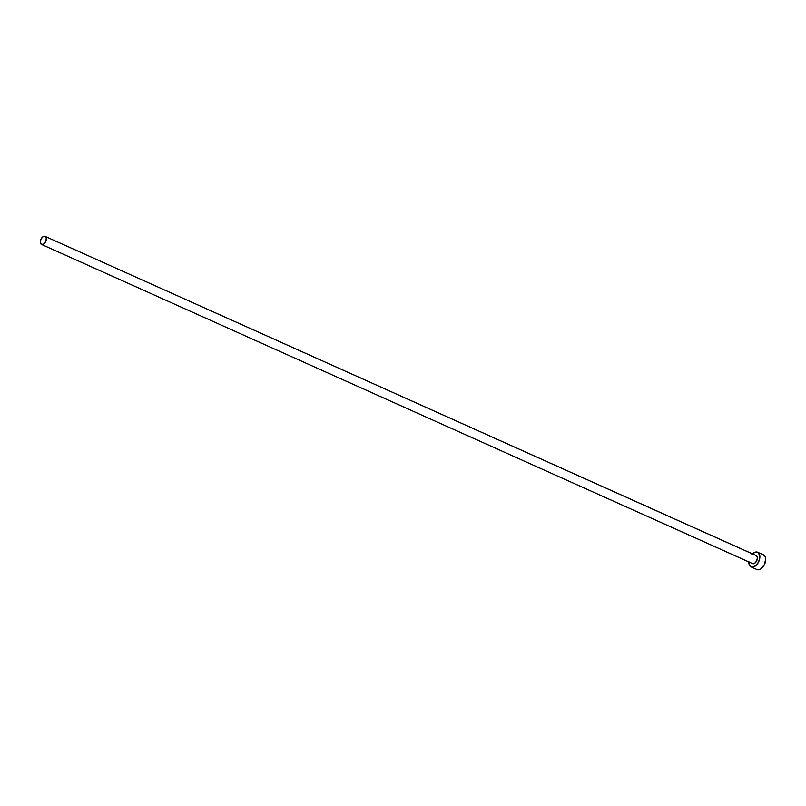 <?xml version="1.0" encoding="UTF-8"?>
<svg xmlns="http://www.w3.org/2000/svg" width="806" height="806" viewBox="0 0 806 806"><rect width="100%" height="100%" fill="white"/><g stroke="black" fill="none" stroke-linecap="round" stroke-linejoin="round"><path stroke-width="1.21" d="M755.816 555.415L45.257 236.44A4.413 2.66 114.2 0 1 45.69 241.609A4.413 2.66 114.2 0 1 41.509 244.44A4.413 2.66 114.2 0 1 41.368 244.369A4.413 2.66 114.2 0 1 40.945 239.201A4.413 2.66 114.2 0 1 45.126 236.38A4.413 2.66 114.2 0 1 45.257 236.44L756.31 555.596A4.413 2.66 -65.8 0 0 756.179 555.535A4.413 2.66 -65.8 0 0 756.038 555.475M752.492 553.873A8.03 4.836 114.2 0 1 757.66 552.231A8.03 4.836 114.2 0 1 757.902 552.352L763.745 554.981A8.03 4.836 -65.8 0 0 763.514 554.86A8.03 4.836 -65.8 0 0 763.262 554.76M762.859 554.659L765.096 556.442L765.7 558.78L764.441 564.573L760.703 568.965L758.577 569.761L756.693 569.399A8.03 4.836 -65.8 0 0 756.935 569.52A8.03 4.836 -65.8 0 0 764.541 564.371A8.03 4.836 -65.8 0 0 763.745 554.981L757.902 552.352A8.03 4.836 114.2 0 1 758.688 561.742A8.03 4.836 114.2 0 1 751.081 566.89A8.03 4.836 114.2 0 1 750.839 566.769A8.03 4.836 114.2 0 1 748.875 561.943M748.895 561.581L749.489 565.308L750.839 566.769L752.723 567.132L755.917 565.55L758.587 561.943L759.836 557.54L758.658 552.956L757.005 552.029L754.96 552.241L751.817 554.599M756.31 555.596L757.378 557.692L756.693 560.875L754.638 563.293L752.431 563.525A4.413 2.66 -65.8 0 0 752.562 563.596A4.413 2.66 -65.8 0 0 756.743 560.764A4.413 2.66 -65.8 0 0 756.31 555.596M41.64 244.49L752.431 563.525M41.368 244.369L43.584 244.137L45.63 241.719L46.325 238.526L45.257 236.44L43.05 236.672L40.995 239.09L40.3 242.284L41.368 244.369M756.179 555.535L45.126 236.38M763.514 554.86L757.66 552.231M756.935 569.52L751.081 566.89M752.562 563.596L41.509 244.44"/></g></svg>
